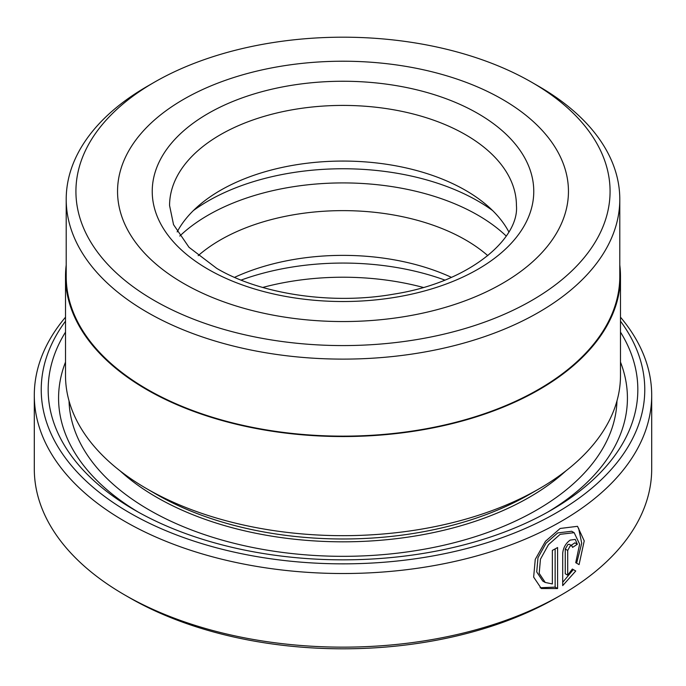 <?xml version="1.0" encoding="UTF-8"?>
<svg xmlns="http://www.w3.org/2000/svg" width="686" height="686" viewBox="0 0 686 686"><rect width="100%" height="100%" fill="white"/><g stroke="black" fill="none" stroke-linecap="round" stroke-linejoin="round"><path stroke-width="1.03" d="M66.208 199.317L66.208 276.347A276.792 159.804 0 0 0 147.284 389.348A276.792 159.804 0 0 0 448.927 423.982A276.792 159.804 0 0 0 619.792 276.347L619.792 199.317A276.792 159.804 180 0 1 448.927 346.953A276.792 159.804 180 0 1 147.284 312.31A276.792 159.804 180 0 1 66.208 199.317A276.792 159.804 180 0 1 147.276 86.316L154.144 82.354A267.077 154.196 0 0 0 154.144 300.417A267.077 154.196 0 0 0 531.847 300.417A267.077 154.196 0 0 0 531.856 82.354L538.716 86.316A276.792 159.804 180 0 1 538.724 86.316A276.792 159.804 180 0 1 619.792 199.317M545.216 582.465L542.755 581.042L536.718 571.944L537.987 557.744L546.047 543.201L557.709 532.919L571.695 531.264L574.156 532.679L560.162 534.334L548.491 544.633L540.457 559.184L539.196 573.367L545.224 582.448L552.35 583.949L552.35 550.395A308.7 178.223 0 0 0 557.589 547.539L557.589 588.537L541.331 588.528L533.648 577.098L535.26 559.373L545.473 541.288L560.162 528.46L577.501 526.316L584.223 540.894L579.078 564.612L575.734 562.683L579.636 544.161L574.156 532.679M540.122 587.748L555.137 587.122L557.589 588.537M567.699 575.177L565.247 573.762L565.247 549.023L567.982 544.41L569.414 544.341L571.875 545.756L570.152 545.979L567.699 550.446L567.699 575.177L572.347 569.037L575.751 571.001L562.7 585.612L562.7 553.439C563.189 547.822 565.676 543.381 570.152 540.105L575.262 539.402L577.338 544.255A308.7 178.223 180 0 1 572.578 547.385L571.875 545.756M620.487 276.347L620.487 375.465A277.487 160.207 180 0 1 539.213 488.749L529.403 494.409A263.613 152.189 180 0 1 156.597 494.417L146.787 488.749A277.487 160.207 180 0 1 65.513 375.465L65.513 276.347A277.487 160.207 0 0 0 146.787 389.631A277.487 160.207 0 0 0 449.184 424.351A277.487 160.207 0 0 0 620.487 276.347A277.487 160.207 0 0 0 619.792 265.028M539.213 488.749A277.487 160.207 180 0 1 146.787 488.749L156.597 494.409A263.613 152.189 180 0 0 156.597 494.417M620.487 332.11A294.826 170.214 180 0 1 551.475 509.99A294.826 170.214 180 0 1 134.525 509.99L134.525 509.99A294.826 170.214 180 0 1 65.513 332.11M138.272 512.116A284.424 164.211 180 0 1 65.513 362.079M561.285 594.951L556.38 597.78A301.763 174.218 180 0 1 129.62 597.78L124.715 594.951A308.7 178.223 0 0 0 561.285 594.951A308.7 178.223 0 0 0 651.7 468.924L651.7 395.29A308.7 178.223 180 0 1 461.138 559.956A308.7 178.223 180 0 1 124.715 521.317A308.7 178.223 180 0 1 34.3 395.29A308.7 178.223 180 0 1 65.513 317.189M65.513 321.159A301.763 174.218 0 0 0 129.62 512.819A301.763 174.218 0 0 0 512.048 533.948A301.763 174.218 0 0 0 620.487 321.159M620.487 317.189A308.7 178.223 180 0 1 651.7 395.29M502.418 99.341A225.454 130.169 0 0 0 256.718 71.13A225.454 130.169 0 0 0 117.546 191.385A225.454 130.169 0 0 0 183.582 283.421A225.454 130.169 0 0 0 429.282 311.641A225.454 130.169 0 0 0 568.454 191.385A225.454 130.169 0 0 0 502.418 99.341A225.454 130.169 0 0 0 256.718 71.13A225.454 130.169 0 0 0 117.546 191.385A225.454 130.169 0 0 0 183.582 283.421A225.454 130.169 0 0 0 429.282 311.641A225.454 130.169 0 0 0 568.454 191.385A225.454 130.169 0 0 0 502.418 99.341M66.208 265.028A277.487 160.207 0 0 0 65.513 276.347M538.724 86.316L531.856 82.354A267.077 154.196 0 0 0 154.144 82.354M129.62 597.78L129.62 597.78A301.763 174.218 180 0 1 129.611 597.78L124.715 594.951A308.7 178.223 0 0 1 34.3 468.924L34.3 395.29M620.487 362.079A284.424 164.211 180 0 1 547.728 512.116M562.7 582.311L573.299 569.586L572.347 569.037M573.299 569.586L575.751 571.001M571.121 545.319A305.236 176.225 0 0 0 574.877 542.832L577.338 544.255M576.617 563.189L581.719 543.218L578.607 528.237M555.137 587.122L555.137 548.894M193.366 210.576A190.768 110.137 180 0 1 477.893 201.015A190.768 110.137 180 0 1 492.634 210.576M177.16 231.911A173.429 100.13 180 0 1 199.986 204.557A173.429 100.13 180 0 1 465.631 190.391A173.429 100.13 180 0 1 486.014 204.557A173.429 100.13 180 0 1 508.841 231.911M179.775 236.053A190.768 110.137 180 0 1 477.893 215.172A190.768 110.137 180 0 1 506.225 236.053M198.177 255.672A173.429 100.13 180 0 1 465.631 239.954A173.429 100.13 180 0 1 487.823 255.672M241.095 280.094A190.768 110.137 180 0 1 444.905 280.094M234.561 277.358A173.429 100.13 180 0 1 451.439 277.358M262.704 287.451A190.768 110.137 180 0 1 423.296 287.451M565.873 470.905A263.613 152.189 180 0 1 156.597 497.247A263.613 152.189 180 0 1 120.127 470.905M616.971 400.864A274.014 158.2 180 0 1 445.66 544.804A274.014 158.2 180 0 1 149.239 509.99A274.014 158.2 180 0 1 69.029 400.864M565.247 549.023L567.699 550.446M477.893 113.507A190.768 110.137 180 0 1 477.893 269.264A190.768 110.137 180 0 1 208.107 269.264A190.768 110.137 180 0 1 208.107 113.507A190.768 110.137 180 0 1 477.893 113.507M516.429 205.543A173.429 100.13 0 0 0 465.631 134.748A173.429 100.13 0 0 0 276.63 113.036A173.429 100.13 0 0 0 169.571 205.543L173.541 224.656L189.002 247.286L216.776 268.406C260.346 294.251 332.341 305.116 394.038 294.088C470.09 282.246 519.473 238.351 516.429 205.543"/></g></svg>
